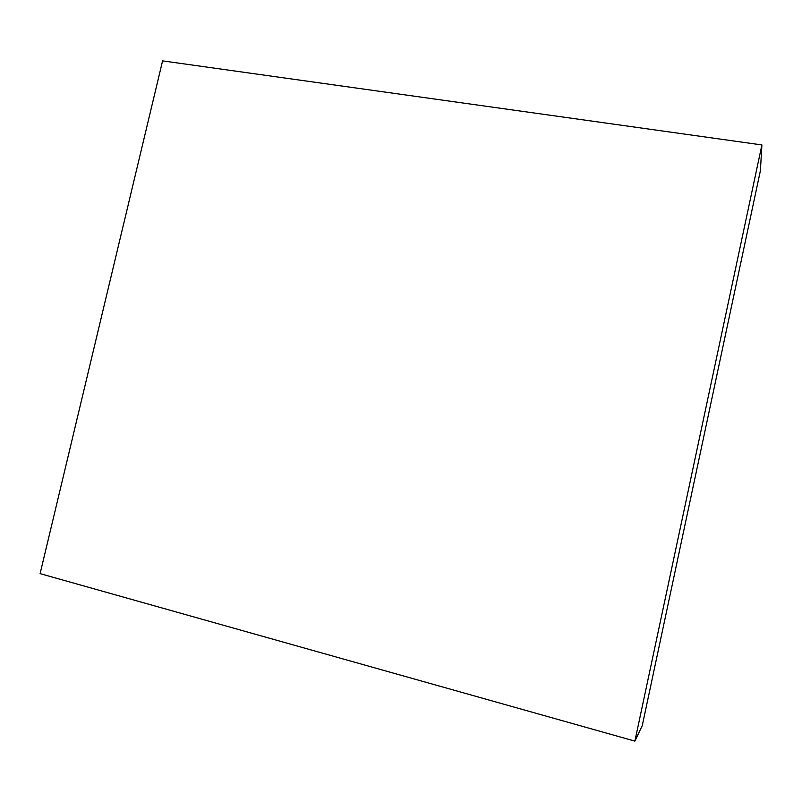 <?xml version="1.0" encoding="UTF-8"?>
<svg xmlns="http://www.w3.org/2000/svg" width="802" height="802" viewBox="0 0 802 802"><rect width="100%" height="100%" fill="white"/><g stroke="black" fill="none" stroke-linecap="round" stroke-linejoin="round"><path stroke-width="1.2" d="M634.883 741.118L642.252 725.67L760.406 170.656L761.9 144.941L162.585 60.882L40.1 573.641L634.883 741.118L761.9 144.941"/></g></svg>
